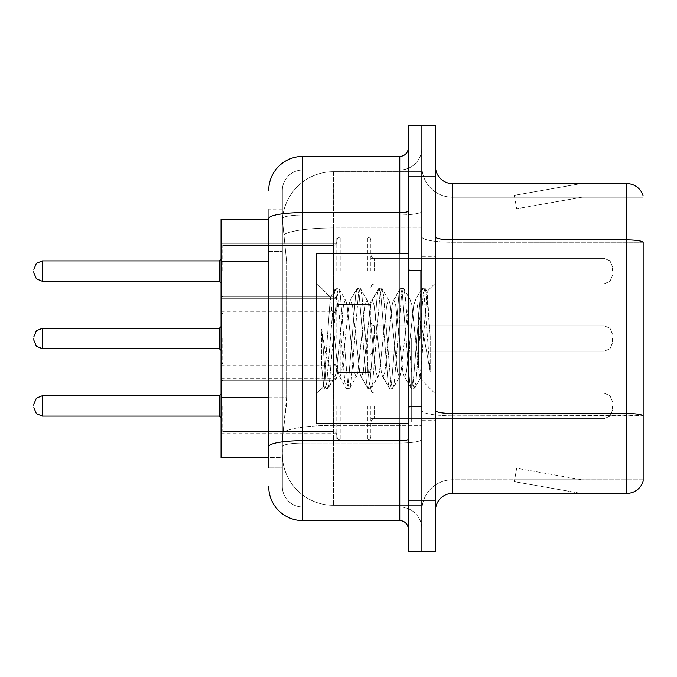 <?xml version="1.0" encoding="UTF-8"?>
<svg xmlns="http://www.w3.org/2000/svg" width="677" height="677" viewBox="0 0 677 677"><rect width="100%" height="100%" fill="white"/><g stroke="black" fill="none" stroke-linecap="round" stroke-linejoin="round"><path stroke-width="0.51" stroke-dasharray="3.38 2.54" d="M336.799 271.105L336.799 237.06L336.799 271.105M221.066 271.105L221.066 243.872L221.066 271.105M336.799 338.5L336.799 304.464L336.799 338.5M221.066 338.5L221.066 311.268L221.066 338.5M336.799 405.895L336.799 439.94L336.799 405.895M221.066 405.895L221.066 378.663L221.066 405.895M370.835 271.105L370.835 237.06L370.835 271.105M370.835 338.5L370.835 304.464L370.835 338.5M370.835 405.895L370.835 439.94L370.835 405.895M421.898 271.105L421.898 258.335L421.898 271.105M421.898 338.5L421.898 421.898L421.898 338.5M421.898 405.895L421.898 418.665L421.898 405.895M268.718 397.712L286.599 397.712L286.269 406.581L282.546 437.215L286.599 397.712L286.599 261.559L286.599 397.712L221.066 397.712L221.066 457.635L282.453 457.635L282.334 454.233A51.063 51.063 0 0 0 333.397 505.287L421.898 505.287L421.898 425.393L421.898 505.287L333.397 505.287L333.397 425.393L333.397 505.287A51.063 51.063 0 0 1 282.334 454.233L282.334 443.85L282.453 457.635L268.718 457.635M282.546 437.215L282.334 443.85L282.546 437.215M333.397 171.713L421.898 171.713L421.898 227.963L421.898 171.713L333.397 171.713A51.063 51.063 0 0 0 282.411 220.059L286.599 261.559L282.411 220.059A51.063 51.063 0 0 1 333.397 171.713L333.397 227.963L421.898 227.963L421.898 425.393L421.898 227.963L333.397 227.963L333.397 171.713A51.063 51.063 0 0 0 282.411 220.059M268.718 219.365L221.066 219.365L221.066 397.712M435.514 338.5L435.514 256.803L435.514 338.5M411.684 338.5L411.684 421.898L411.684 338.5M421.898 425.3L421.898 236.925L421.898 425.3M452.532 183.619L626.809 183.619A17.018 17.018 0 0 1 643.15 195.873A17.018 17.018 0 0 0 626.809 183.619L626.809 413.478A17.018 2.953 180 0 1 643.15 415.602L643.15 242.011L643.15 425.3L643.15 415.602L452.532 415.839L452.532 479.765A30.634 30.634 0 0 0 421.898 510.399A30.634 30.634 0 0 1 452.532 479.765L643.15 479.765L643.15 425.3L643.15 479.765L452.532 479.765L452.532 183.619A17.018 17.018 0 0 1 435.514 166.601L435.514 236.925L435.514 166.601M435.514 510.399L435.514 236.925L435.514 510.399A17.018 17.018 0 0 1 452.532 493.381L452.532 415.839A30.634 5.323 0 0 1 421.898 410.524A30.634 5.323 0 0 0 452.532 415.839L452.532 242.239L452.532 415.839L643.15 415.839M421.898 166.601L421.898 236.925L421.898 166.601A30.634 30.634 0 0 0 452.532 197.235A30.634 30.634 0 0 1 421.898 166.601A30.634 30.634 0 0 0 452.532 197.235L452.532 242.239L452.532 197.235L643.15 197.235L452.532 197.235M421.898 176.815L421.898 125.753L435.514 125.753L435.514 176.815L421.898 176.815L421.898 125.753L408.282 125.753L408.282 176.815L421.898 176.815L421.898 500.185L421.898 176.815M408.282 176.815L408.282 551.247L421.898 551.247L421.898 500.185L421.898 551.247L435.514 551.247L435.514 176.815M579.681 493.169A13.616 13.616 0 0 0 582.051 493.381L513.97 493.381L582.051 493.381A13.616 13.616 0 0 1 579.681 493.169A13.616 13.616 0 0 0 582.051 493.381A13.616 13.616 0 0 1 579.681 493.169A13.616 13.616 0 0 0 582.051 493.381A13.616 13.616 0 0 1 579.681 493.169A13.616 13.616 0 0 0 582.051 493.381A13.616 13.616 0 0 1 579.681 493.169A13.616 13.616 0 0 0 582.051 493.381A13.616 13.616 0 0 1 579.681 493.169A13.616 13.616 0 0 0 582.051 493.381A13.616 13.616 0 0 1 579.681 493.169A13.616 13.616 0 0 0 582.051 493.381A13.616 13.616 0 0 1 579.681 493.169A13.616 13.616 0 0 0 582.051 493.381A13.616 13.616 0 0 1 579.681 493.169A13.616 13.616 0 0 0 582.051 493.381A13.616 13.616 0 0 1 579.681 493.169L514.317 481.643L579.681 493.169M513.97 479.765L513.97 493.381L513.97 479.765L514.647 479.765L514.317 481.643L514.647 479.765L513.97 479.765L513.97 493.381L513.97 479.765L514.647 479.765L514.317 481.643L514.647 479.765L513.97 479.765L513.97 493.381L513.97 479.765L514.647 479.765L514.317 481.643L514.647 479.765L513.97 479.765L513.97 493.381L513.97 479.765L514.647 479.765L514.317 481.643L514.647 479.765L513.97 479.765L513.97 493.381L513.97 479.765L514.647 479.765L514.317 481.643L514.647 479.765L513.97 479.765L513.97 493.381L513.97 479.765L514.647 479.765L514.317 481.643L514.647 479.765L513.97 479.765L513.97 493.381L513.97 479.765L514.647 479.765L514.317 481.643L514.647 479.765L513.97 479.765L513.97 493.381L513.97 479.765L514.647 479.765L514.317 481.643L514.647 479.765L513.97 479.765L513.97 493.381L513.97 479.765L514.647 479.765L514.317 481.643L514.647 479.765L513.97 479.765M435.514 236.925A17.018 2.953 0 0 0 452.532 239.878L626.809 239.878A17.018 2.953 180 0 1 643.15 242.011L643.15 197.235L643.15 242.239L452.532 242.239A30.634 5.323 0 0 1 421.898 236.925A30.634 5.323 0 0 0 452.532 242.239L643.15 242.239M435.514 410.524A17.018 2.953 0 0 0 452.532 413.478L626.809 413.478L626.809 493.381A17.018 17.018 0 0 0 643.15 481.127M626.809 493.381L452.532 493.381M582.051 183.619L513.97 183.619L582.051 183.619A13.616 13.616 0 0 0 579.681 183.831A13.616 13.616 0 0 1 582.051 183.619A13.616 13.616 0 0 0 579.681 183.831A13.616 13.616 0 0 1 582.051 183.619A13.616 13.616 0 0 0 579.681 183.831A13.616 13.616 0 0 1 582.051 183.619A13.616 13.616 0 0 0 579.681 183.831A13.616 13.616 0 0 1 582.051 183.619A13.616 13.616 0 0 0 579.681 183.831A13.616 13.616 0 0 1 582.051 183.619A13.616 13.616 0 0 0 579.681 183.831A13.616 13.616 0 0 1 582.051 183.619A13.616 13.616 0 0 0 579.681 183.831A13.616 13.616 0 0 1 582.051 183.619A13.616 13.616 0 0 0 579.681 183.831A13.616 13.616 0 0 1 582.051 183.619A13.616 13.616 0 0 0 579.681 183.831A13.616 13.616 0 0 1 582.051 183.619M582.051 479.765L514.647 479.765L582.051 479.765L514.647 479.765L582.051 479.765L514.647 479.765L582.051 479.765L514.647 479.765L582.051 479.765L514.647 479.765L582.051 479.765L514.647 479.765L582.051 479.765L514.647 479.765L582.051 479.765L514.647 479.765L582.051 479.765L514.647 479.765L582.051 479.765L516.678 468.239L514.647 479.765L516.678 468.239L514.647 479.765L516.678 468.239L514.647 479.765L516.678 468.239L514.647 479.765L516.678 468.239L514.647 479.765L516.678 468.239L514.647 479.765L516.678 468.239L514.647 479.765L516.678 468.239L514.647 479.765L516.678 468.239L514.647 479.765L516.678 468.239L582.051 479.765M514.647 197.235L513.97 197.235L514.647 197.235L513.97 197.235L514.647 197.235L513.97 197.235L514.647 197.235L513.97 197.235L514.647 197.235L513.97 197.235L514.647 197.235L513.97 197.235L514.647 197.235L513.97 197.235L514.647 197.235L513.97 197.235L514.647 197.235L513.97 197.235L514.647 197.235L514.317 195.357L579.681 183.831L514.317 195.357L514.647 197.235L514.317 195.357L579.681 183.831L514.317 195.357L514.647 197.235L514.317 195.357L579.681 183.831L514.317 195.357L514.647 197.235L514.317 195.357L579.681 183.831L514.317 195.357L514.647 197.235L514.317 195.357L579.681 183.831L514.317 195.357L514.647 197.235L514.317 195.357L579.681 183.831L514.317 195.357L514.647 197.235L514.317 195.357L579.681 183.831L514.317 195.357L514.647 197.235L514.317 195.357L579.681 183.831L514.317 195.357L514.647 197.235L514.317 195.357L579.681 183.831L514.317 195.357L514.647 197.235L582.051 197.235L514.647 197.235L582.051 197.235L514.647 197.235L582.051 197.235L514.647 197.235L582.051 197.235L514.647 197.235L582.051 197.235L514.647 197.235L582.051 197.235L514.647 197.235L582.051 197.235L514.647 197.235L582.051 197.235L514.647 197.235L582.051 197.235L514.647 197.235L516.678 208.761L514.647 197.235M513.97 183.619L513.97 197.235L513.97 183.619M582.051 197.235L516.678 208.761L582.051 197.235M268.718 467.849L282.334 467.849L282.334 209.151L282.334 467.849L268.718 467.849L268.718 407.926L268.718 446.617A34.036 5.907 180 0 1 302.763 440.71L399.768 440.71L399.768 520.613A8.513 8.513 0 0 1 408.282 529.118L408.282 147.882L408.282 529.118M268.718 486.568A34.036 34.036 0 0 0 302.763 520.613L302.763 506.997A20.42 20.42 0 0 1 282.334 486.568L282.334 218.561L282.334 486.568A20.42 20.42 0 0 0 302.763 506.997L399.768 506.997L399.768 452.532L399.768 506.997L302.763 506.997L302.763 443.071L399.768 443.071L399.768 452.532L399.768 443.071A22.129 3.842 0 0 0 421.898 439.229L421.898 211.173L421.898 439.229A22.129 3.842 0 0 1 399.768 443.071L399.768 215.015L399.768 443.071L302.763 443.071L302.763 170.003L399.768 170.003A22.129 22.129 0 0 0 421.898 147.882L421.898 211.173L421.898 147.882A22.129 22.129 0 0 1 399.768 170.003L399.768 215.015L399.768 170.003A22.129 22.129 0 0 0 421.898 147.882M408.282 338.5L408.282 423.599L408.282 338.5M282.334 190.432A20.42 20.42 0 0 1 302.763 170.003A20.42 20.42 0 0 0 282.334 190.432L282.334 218.561L282.334 190.432A20.42 20.42 0 0 1 302.763 170.003L302.763 156.387A34.036 34.036 0 0 0 268.718 190.432A34.036 34.036 0 0 1 302.763 156.387L399.768 156.387A8.513 8.513 0 0 0 408.282 147.882A8.513 8.513 0 0 1 399.768 156.387L399.768 440.71A8.513 1.481 0 0 0 408.282 439.229M302.763 520.613L399.768 520.613M268.718 251.345L268.718 407.926L268.718 209.151L268.718 251.345L282.334 251.345L268.718 251.345M408.282 211.173A8.513 1.481 0 0 1 399.768 212.646L302.763 212.646A34.036 5.907 180 0 0 268.718 218.561L268.718 446.617M302.763 170.003L399.768 170.003M421.898 529.118A22.129 22.129 0 0 0 399.768 506.997A22.129 22.129 0 0 1 421.898 529.118A22.129 22.129 0 0 0 399.768 506.997M282.334 209.151L268.718 209.151L282.334 209.151M33.85 405.895L33.85 404.194L33.85 405.895M612.516 405.895L612.516 410.152L612.516 405.895M33.85 338.5L33.85 340.201L33.85 338.5M612.516 338.5L612.516 342.757L612.516 338.5M33.85 271.105L33.85 272.806L33.85 271.105M612.516 271.105L612.516 266.848L612.516 271.105M408.282 423.599L316.371 423.599L316.371 253.401L316.371 393.997L316.371 253.401L408.282 253.401M356.077 338.5L352.472 305.183L350.669 300.029L350.102 300.512L348.867 305.183L341.665 371.817L339.862 376.971L339.295 376.488L338.06 371.817L330.308 297.389L323.792 386.575L321.693 367.069L321.693 329.267L323.124 338.5C326.221 359.182 329.648 371.436 333.397 375.261L333.397 338.5L333.397 375.261L334.455 376.971L333.397 375.261C329.648 371.436 326.221 359.182 323.124 338.5L321.693 329.267L325.899 381.955L327.702 388.674L325.899 381.955L321.693 329.267L321.693 367.069L323.2 381.955L324.562 388.293L323.2 381.955L321.693 367.069L323.504 386.474L325.002 388.674L323.504 386.474L316.371 393.997L323.792 386.575L330.308 297.389L335.369 288.707L334.006 295.045L326.805 381.955L325.002 388.674L328.142 388.293L325.002 388.674L326.805 381.955L334.006 295.045L335.809 288.326L330.308 297.389L316.371 283.003L330.647 297.279L333.397 326.492L333.397 338.5L333.397 312.969L333.397 364.031L333.397 312.969L333.397 364.031L333.397 312.969L333.397 364.031L333.397 312.969L333.397 364.031L333.397 312.969L333.397 364.031L333.397 312.969L333.397 364.031L333.397 312.969L333.397 364.031L333.397 312.969L333.397 364.031L333.397 312.969L333.397 364.031L333.397 312.969L333.397 364.031L333.397 312.969L333.397 364.031L333.397 312.969L333.397 364.031L333.397 312.969L333.397 364.031L333.397 312.969L333.397 364.031L333.397 312.969L333.397 364.031L333.397 312.969L333.397 364.031L333.397 312.969L333.397 364.031L333.397 312.969L333.397 364.031L333.397 312.969L333.397 364.031L333.397 312.969L333.397 364.031L333.397 312.969L333.397 364.031L333.397 326.492L338.06 371.817L339.295 376.488L346.175 388.293L344.813 381.955L337.611 295.045L335.809 288.326L338.508 288.326L336.706 295.045L329.504 381.955L328.142 388.293L335.03 376.488L334.455 376.971L339.862 376.971L346.175 388.293L344.813 381.955L337.611 295.045L335.809 288.326L338.508 288.326L336.706 295.045L329.504 381.955L328.142 388.293L334.455 376.971L339.862 376.971L341.665 371.817L348.867 305.183L350.102 300.512L356.982 288.707L355.62 295.045L348.418 381.955L346.616 388.674L346.175 388.293L349.315 388.674L347.521 381.955L340.311 295.045L338.508 288.326L345.837 300.512L345.262 300.029L343.467 305.183L336.257 371.817L335.03 376.488L336.257 371.817L343.467 305.183L345.262 300.029L350.669 300.029L356.982 288.707L355.62 295.045L348.418 381.955L346.616 388.674L349.315 388.674L347.521 381.955L340.311 295.045L338.949 288.707L345.262 300.029L350.669 300.029L352.472 305.183L359.673 371.817L360.909 376.488L359.673 371.817L356.077 338.5M350.669 338.5L347.064 305.183L345.837 300.512L347.064 305.183L354.274 371.817L356.077 376.971L354.274 371.817L350.669 338.5M377.69 338.5L374.085 305.183L372.282 300.029L371.715 300.512L370.48 305.183L363.278 371.817L361.476 376.971L360.909 376.488L367.789 388.293L366.426 381.955L359.225 295.045L357.422 288.326L356.982 288.707L360.122 288.326L358.328 295.045L351.118 381.955L349.315 388.674L356.644 376.488L356.077 376.971L361.476 376.971L367.789 388.293L366.426 381.955L359.225 295.045L357.422 288.326L360.122 288.326L358.328 295.045L351.118 381.955L349.755 388.293L356.077 376.971L361.476 376.971L363.278 371.817L370.48 305.183L371.715 300.512L378.595 288.707L377.241 295.045L370.031 381.955L368.229 388.674L367.789 388.293L370.937 388.674L369.134 381.955L361.924 295.045L360.122 288.326L367.45 300.512L366.883 300.029L365.081 305.183L357.871 371.817L356.644 376.488L357.871 371.817L365.081 305.183L366.883 300.029L372.282 300.029L378.595 288.707L377.241 295.045L370.031 381.955L368.229 388.674L370.937 388.674L369.134 381.955L361.924 295.045L360.57 288.707L366.883 300.029L372.282 300.029L374.085 305.183L381.286 371.817L382.522 376.488L381.286 371.817L377.69 338.5M372.282 338.5L368.677 305.183L367.45 300.512L368.677 305.183L375.887 371.817L377.69 376.971L375.887 371.817L372.282 338.5M399.303 338.5L395.698 305.183L393.896 300.029L393.329 300.512L392.101 305.183L384.891 371.817L383.089 376.971L382.522 376.488L389.402 388.293L388.048 381.955L380.838 295.045L379.035 288.326L378.595 288.707L381.743 288.326L379.941 295.045L372.731 381.955L370.937 388.674L378.257 376.488L377.69 376.971L383.089 376.971L389.402 388.293L388.048 381.955L380.838 295.045L379.035 288.326L381.743 288.326L379.941 295.045L372.731 381.955L371.377 388.293L377.69 376.971L383.089 376.971L384.891 371.817L392.101 305.183L393.329 300.512L400.209 288.707L398.855 295.045L391.644 381.955L389.842 388.674L389.402 388.293L392.55 388.674L390.747 381.955L383.537 295.045L381.743 288.326L389.063 300.512L388.496 300.029L386.694 305.183L379.492 371.817L378.257 376.488L379.492 371.817L386.694 305.183L388.496 300.029L393.896 300.029L400.209 288.707L398.855 295.045L391.644 381.955L389.842 388.674L392.55 388.674L390.747 381.955L383.537 295.045L382.183 288.707L388.496 300.029L393.896 300.029L395.698 305.183L402.908 371.817L404.135 376.488L402.908 371.817L399.303 338.5M393.896 338.5L390.299 305.183L389.063 300.512L390.299 305.183L397.501 371.817L399.303 376.971L397.501 371.817L393.896 338.5M418.496 313.781L418.496 367.569L411.912 305.183L410.11 300.029L408.307 305.183L401.106 371.817L399.303 376.971L404.702 376.971L411.024 388.293L409.661 381.955L402.451 295.045L400.657 288.326L400.209 288.707L403.357 288.326L401.554 295.045L394.352 381.955L392.55 388.674L399.87 376.488L399.303 376.971L404.702 376.971L411.024 388.293L409.661 381.955L402.451 295.045L400.657 288.326L403.357 288.326L401.554 295.045L394.352 381.955L392.99 388.293L399.87 376.488L401.106 371.817L408.307 305.183L410.11 300.029L415.517 300.029L413.715 305.183L406.505 371.817L404.702 376.971L406.505 371.817L413.715 305.183L414.942 300.512L421.83 288.707L420.468 295.045L413.258 381.955L411.464 388.674L411.024 388.293L414.163 388.674L412.361 381.955L405.159 295.045L403.357 288.326L410.677 300.512L410.11 300.029L415.517 300.029L421.83 288.707L420.468 295.045L413.258 381.955L411.464 388.674L414.163 388.674L412.361 381.955L405.159 295.045L403.797 288.707L410.677 300.512L411.912 305.183L420.028 378.502L427.179 291.745L430.191 335.614L430.191 371.749L424.234 338.5L418.496 313.781L417.311 305.183L415.517 300.029L417.311 305.183L418.496 313.781L418.496 367.569L420.375 378.375L426.882 291.635L430.191 335.614L426.772 295.045L424.97 288.326L423.167 295.045L415.966 381.955L414.163 388.674L415.966 381.955L423.167 295.045L424.97 288.326L426.772 295.045L430.191 335.614L430.191 371.749L424.073 295.045L422.27 288.326L421.83 288.707L424.97 288.326L422.27 288.326L424.073 295.045L430.191 371.749L424.234 338.5L418.496 313.781M333.397 425.393A51.063 8.869 180 0 0 282.952 432.891A51.063 8.869 180 0 1 333.397 425.393L421.898 425.393L333.397 425.393L333.397 227.963L333.397 425.393M283.671 234.817A51.063 8.869 180 0 1 333.397 227.963A51.063 8.869 180 0 0 283.671 234.817M282.334 454.233A51.063 51.063 0 0 0 333.397 505.287M268.718 261.559L221.066 261.559M435.514 500.185L408.282 500.185M421.898 510.399A30.634 30.634 0 0 1 452.532 479.765M399.768 423.599L399.768 253.401M302.763 215.015L399.768 215.015A22.129 3.842 0 0 0 421.898 211.173A22.129 3.842 0 0 1 399.768 215.015L302.763 215.015A20.42 3.546 180 0 0 282.334 218.561A20.42 3.546 180 0 1 302.763 215.015M302.763 443.071A20.42 3.546 180 0 0 282.334 446.617A20.42 3.546 180 0 1 302.763 443.071M302.763 506.997A20.42 20.42 0 0 1 282.334 486.568M282.334 407.926L268.718 407.926L282.334 407.926M222.767 405.895L222.767 431.427L222.767 405.895M219.365 405.895L219.365 416.11L219.365 395.69L219.365 416.11L219.365 395.69L219.365 416.11L219.365 395.69L219.365 416.11L219.365 395.69L219.365 416.11L219.365 395.69L219.365 416.11L219.365 395.69L219.365 416.11L219.365 395.69L219.365 416.11L219.365 395.69L219.365 416.11L219.365 395.69L219.365 416.11L219.365 395.69L219.365 416.11L219.365 395.69L219.365 416.11L219.365 395.69L219.365 416.11L219.365 395.69L219.365 416.11L219.365 395.69L219.365 416.11L219.365 395.69L219.365 416.11L219.365 395.69L219.365 416.11L219.365 395.69L219.365 416.11L219.365 395.69L219.365 416.11L219.365 395.69L219.365 416.11L219.365 395.69L219.365 416.11L221.066 417.811L219.365 416.11L221.066 417.811L219.365 416.11L221.066 417.811L219.365 416.11L221.066 417.811L219.365 416.11L221.066 417.811L219.365 416.11L221.066 417.811L219.365 416.11L221.066 417.811L219.365 416.11L221.066 417.811L219.365 416.11L221.066 417.811L219.365 416.11L221.066 417.811L219.365 416.11L42.363 416.11L42.363 395.69L42.363 416.11L42.363 395.69L42.363 416.11L42.363 395.69L42.363 416.11L42.363 395.69L42.363 416.11L42.363 395.69L42.363 416.11L42.363 395.69L42.363 416.11L42.363 395.69L42.363 416.11L42.363 395.69L42.363 416.11L42.363 395.69L42.363 416.11L42.363 395.69L42.363 416.11L42.363 395.69L42.363 416.11L42.363 395.69L42.363 416.11L42.363 395.69L42.363 416.11L42.363 395.69L42.363 416.11L42.363 395.69L42.363 416.11L42.363 395.69L42.363 416.11L42.363 395.69L42.363 416.11L42.363 395.69L42.363 416.11L42.363 395.69L42.363 416.11L42.363 395.69L42.363 416.11L42.363 395.69L36.389 398.135L33.85 404.194L36.389 398.135L42.363 395.69L219.365 395.69L219.365 405.895M374.237 405.895L374.237 418.665L374.237 405.895M367.433 405.895L367.433 439.94L367.433 405.895M340.201 405.895L340.201 439.94L340.201 405.895M333.397 405.895L333.397 431.427L333.397 405.895M604.002 405.895L604.002 418.665L604.002 405.895M222.767 338.5L222.767 364.031L222.767 338.5M219.365 338.5L219.365 328.286L219.365 348.714L219.365 328.286L219.365 348.714L219.365 328.286L219.365 348.714L219.365 328.286L219.365 348.714L219.365 328.286L219.365 348.714L219.365 328.286L219.365 348.714L219.365 328.286L219.365 348.714L219.365 328.286L219.365 348.714L219.365 328.286L219.365 348.714L219.365 328.286L219.365 348.714L219.365 328.286L219.365 348.714L219.365 328.286L219.365 348.714L219.365 328.286L219.365 348.714L219.365 328.286L219.365 348.714L219.365 328.286L219.365 348.714L219.365 328.286L219.365 348.714L219.365 328.286L219.365 348.714L219.365 328.286L219.365 348.714L219.365 328.286L219.365 348.714L219.365 328.286L219.365 348.714L219.365 338.5L219.365 348.714L221.066 350.415L219.365 348.714L221.066 350.415L219.365 348.714L221.066 350.415L219.365 348.714L221.066 350.415L219.365 348.714L221.066 350.415L219.365 348.714L221.066 350.415L219.365 348.714L221.066 350.415L219.365 348.714L221.066 350.415L219.365 348.714L221.066 350.415L219.365 348.714L221.066 350.415L219.365 348.714L42.363 348.714L42.363 328.286L42.363 348.714L42.363 328.286L42.363 348.714L42.363 328.286L42.363 348.714L42.363 328.286L42.363 348.714L42.363 328.286L42.363 348.714L42.363 328.286L42.363 348.714L42.363 328.286L42.363 348.714L42.363 328.286L42.363 348.714L42.363 328.286L42.363 348.714L42.363 328.286L42.363 348.714L42.363 328.286L42.363 348.714L42.363 328.286L42.363 348.714L42.363 328.286L42.363 348.714L42.363 328.286L42.363 348.714L42.363 328.286L42.363 348.714L42.363 328.286L42.363 348.714L42.363 328.286L42.363 348.714L42.363 328.286L42.363 348.714L42.363 328.286L42.363 348.714L42.363 328.286L42.363 338.5L42.363 328.286L219.365 328.286L219.365 338.5M374.237 338.5L374.237 325.739L374.237 338.5M367.433 338.5L367.433 372.536L367.433 338.5M340.201 338.5L340.201 372.536L340.201 338.5M604.002 338.5L604.002 351.261L604.002 338.5M222.767 271.105L222.767 245.573L222.767 271.105M33.85 272.806L36.389 278.865L42.363 281.31L219.365 281.31L42.363 281.31L36.389 278.865L33.85 272.806L36.389 278.865L42.363 281.31L219.365 281.31L42.363 281.31L36.389 278.865L33.85 272.806L36.389 278.865L42.363 281.31L219.365 281.31L42.363 281.31L36.389 278.865L33.85 272.806L36.389 278.865L42.363 281.31L219.365 281.31L42.363 281.31L36.389 278.865L33.85 272.806L36.389 278.865L42.363 281.31L219.365 281.31L42.363 281.31L36.389 278.865L33.85 272.806L36.389 278.865L42.363 281.31L219.365 281.31L42.363 281.31L36.389 278.865L33.85 272.806L36.389 278.865L42.363 281.31L219.365 281.31L42.363 281.31L36.389 278.865L33.85 272.806L36.389 278.865L42.363 281.31L219.365 281.31L42.363 281.31L36.389 278.865L33.85 272.806L36.389 278.865L42.363 281.31L219.365 281.31L42.363 281.31L36.389 278.865L33.85 272.806L36.389 278.865L42.363 281.31L42.363 260.89L42.363 281.31L42.363 260.89L42.363 281.31L42.363 260.89L42.363 281.31L42.363 260.89L42.363 281.31L42.363 260.89L42.363 281.31L42.363 260.89L42.363 281.31L42.363 260.89L42.363 281.31L42.363 260.89L42.363 281.31L42.363 260.89L42.363 281.31L42.363 260.89L42.363 281.31L42.363 260.89L42.363 281.31L42.363 260.89L42.363 281.31L42.363 260.89L42.363 281.31L42.363 260.89L42.363 281.31L42.363 260.89L42.363 281.31L42.363 260.89L42.363 281.31L42.363 260.89L42.363 281.31L42.363 260.89L42.363 281.31L42.363 260.89L42.363 281.31L42.363 260.89L219.365 260.89L219.365 281.31L219.365 260.89L219.365 281.31L219.365 260.89L219.365 281.31L219.365 260.89L219.365 281.31L219.365 260.89L219.365 281.31L219.365 260.89L219.365 281.31L219.365 260.89L219.365 281.31L219.365 260.89L219.365 281.31L219.365 260.89L219.365 281.31L219.365 260.89L219.365 281.31L219.365 260.89L219.365 281.31L219.365 260.89L219.365 281.31L219.365 260.89L219.365 281.31L219.365 260.89L219.365 281.31L219.365 260.89L219.365 281.31L219.365 260.89L219.365 281.31L219.365 260.89L219.365 281.31L219.365 260.89L219.365 281.31L219.365 260.89L219.365 281.31L219.365 271.105L219.365 281.31L221.066 283.02M374.237 271.105L374.237 258.335L374.237 271.105M367.433 271.105L367.433 237.06L367.433 271.105M340.201 271.105L340.201 237.06L340.201 271.105M333.397 271.105L333.397 245.573L333.397 271.105M604.002 271.105L604.002 258.335L604.002 271.105M420.197 338.5L420.197 270.419L420.197 338.5M409.983 338.5L409.983 406.581L409.983 338.5M221.066 243.872L336.799 243.872L221.066 243.872M221.066 311.268L336.799 311.268M221.066 378.663L336.799 378.663M336.799 237.06L370.835 237.06L336.799 237.06M336.799 304.464L370.835 304.464M336.799 371.859L370.835 371.859M370.835 258.335L421.898 258.335L370.835 258.335M370.835 325.739L421.898 325.739M370.835 393.134L421.898 393.134M370.835 418.665L421.898 418.665M370.835 351.261L421.898 351.261M370.835 283.866L421.898 283.866L370.835 283.866M336.799 439.94L370.835 439.94M336.799 372.536L370.835 372.536M336.799 305.141L370.835 305.141L336.799 305.141M221.066 433.128L336.799 433.128M221.066 365.732L336.799 365.732M221.066 298.337L336.799 298.337L221.066 298.337M421.898 256.803L435.514 256.803L421.898 256.803M411.684 421.898L421.898 421.898L411.684 421.898M421.898 270.419L408.282 270.419L421.898 270.419M421.898 406.581L408.282 406.581L421.898 406.581M411.684 255.102L421.898 255.102L411.684 255.102M421.898 420.197L435.514 420.197L421.898 420.197M221.066 382.073L222.767 380.364L333.397 380.364L222.767 380.364L221.066 382.073L222.767 380.364L333.397 380.364L222.767 380.364L221.066 382.073L222.767 380.364L333.397 380.364L222.767 380.364L221.066 382.073L222.767 380.364L333.397 380.364L222.767 380.364L221.066 382.073L222.767 380.364L333.397 380.364L222.767 380.364L221.066 382.073L222.767 380.364L333.397 380.364L222.767 380.364L221.066 382.073L222.767 380.364L333.397 380.364L222.767 380.364L221.066 382.073L222.767 380.364L333.397 380.364L222.767 380.364L221.066 382.073L222.767 380.364L333.397 380.364L222.767 380.364L221.066 382.073L222.767 380.364L333.397 380.364L222.767 380.364L221.066 382.073L222.767 380.364L333.397 380.364L335.784 379.391L336.799 376.962L335.784 379.391L333.397 380.364L335.784 379.391L336.799 376.962L335.784 379.391L333.397 380.364L335.784 379.391L336.799 376.962L335.784 379.391L333.397 380.364L335.784 379.391L336.799 376.962L335.784 379.391L333.397 380.364L335.784 379.391L336.799 376.962L335.784 379.391L333.397 380.364L335.784 379.391L336.799 376.962L335.784 379.391L333.397 380.364L335.784 379.391L336.799 376.962L335.784 379.391L333.397 380.364L335.784 379.391L336.799 376.962L335.784 379.391L333.397 380.364L335.784 379.391L336.799 376.962L335.784 379.391L333.397 380.364L335.784 379.391L336.799 376.962L335.784 379.391L333.397 380.364L335.784 379.391L336.799 376.962M370.835 422.067L371.851 419.638L374.237 418.665L604.002 418.665L374.237 418.665L371.851 419.638L370.835 422.067L371.851 419.638L374.237 418.665L604.002 418.665L374.237 418.665L371.851 419.638L370.835 422.067L371.851 419.638L374.237 418.665L604.002 418.665L374.237 418.665L371.851 419.638L370.835 422.067L371.851 419.638L374.237 418.665L604.002 418.665L374.237 418.665L371.851 419.638L370.835 422.067L371.851 419.638L374.237 418.665L604.002 418.665L374.237 418.665L371.851 419.638L370.835 422.067L371.851 419.638L374.237 418.665L604.002 418.665L374.237 418.665L371.851 419.638L370.835 422.067L371.851 419.638L374.237 418.665L604.002 418.665L374.237 418.665L371.851 419.638L370.835 422.067L371.851 419.638L374.237 418.665L604.002 418.665L374.237 418.665L371.851 419.638L370.835 422.067L371.851 419.638L374.237 418.665L604.002 418.665L374.237 418.665L371.851 419.638L370.835 422.067L371.851 419.638L374.237 418.665L604.002 418.665L374.237 418.665L371.851 419.638L370.835 422.067L371.851 419.638L374.237 418.665L604.002 418.665L609.977 416.22L612.516 410.152L609.977 416.22L604.002 418.665L609.977 416.22L612.516 410.152L609.977 416.22L604.002 418.665L609.977 416.22L612.516 410.152L609.977 416.22L604.002 418.665L609.977 416.22L612.516 410.152L609.977 416.22L604.002 418.665L609.977 416.22L612.516 410.152L609.977 416.22L604.002 418.665L609.977 416.22L612.516 410.152L609.977 416.22L604.002 418.665L609.977 416.22L612.516 410.152L609.977 416.22L604.002 418.665L609.977 416.22L612.516 410.152L609.977 416.22L604.002 418.665L609.977 416.22L612.516 410.152L609.977 416.22L604.002 418.665L609.977 416.22L612.516 410.152L609.977 416.22L604.002 418.665L609.977 416.22L612.516 410.152M336.799 375.261L337.815 372.832L340.201 371.859L367.433 371.859L340.201 371.859L337.815 372.832L336.799 375.261L337.815 372.832L340.201 371.859L367.433 371.859L340.201 371.859L337.815 372.832L336.799 375.261L337.815 372.832L340.201 371.859L367.433 371.859L340.201 371.859L337.815 372.832L336.799 375.261L337.815 372.832L340.201 371.859L367.433 371.859L340.201 371.859L337.815 372.832L336.799 375.261L337.815 372.832L340.201 371.859L367.433 371.859L340.201 371.859L337.815 372.832L336.799 375.261L337.815 372.832L340.201 371.859L367.433 371.859L340.201 371.859L337.815 372.832L336.799 375.261L337.815 372.832L340.201 371.859L367.433 371.859L340.201 371.859L337.815 372.832L336.799 375.261L337.815 372.832L340.201 371.859L367.433 371.859L340.201 371.859L337.815 372.832L336.799 375.261L337.815 372.832L340.201 371.859L367.433 371.859L340.201 371.859L337.815 372.832L336.799 375.261L337.815 372.832L340.201 371.859L367.433 371.859L340.201 371.859L337.815 372.832L336.799 375.261L337.815 372.832L340.201 371.859L367.433 371.859L369.82 372.832L370.835 375.261L369.82 372.832L367.433 371.859L369.82 372.832L370.835 375.261L369.82 372.832L367.433 371.859L369.82 372.832L370.835 375.261L369.82 372.832L367.433 371.859L369.82 372.832L370.835 375.261L369.82 372.832L367.433 371.859L369.82 372.832L370.835 375.261L369.82 372.832L367.433 371.859L369.82 372.832L370.835 375.261L369.82 372.832L367.433 371.859L369.82 372.832L370.835 375.261L369.82 372.832L367.433 371.859L369.82 372.832L370.835 375.261L369.82 372.832L367.433 371.859L369.82 372.832L370.835 375.261L369.82 372.832L367.433 371.859L369.82 372.832L370.835 375.261L369.82 372.832L367.433 371.859L369.82 372.832L370.835 375.261M221.066 429.726L222.767 431.427L333.397 431.427L222.767 431.427L221.066 429.726L222.767 431.427L333.397 431.427L222.767 431.427L221.066 429.726L222.767 431.427L333.397 431.427L222.767 431.427L221.066 429.726L222.767 431.427L333.397 431.427L222.767 431.427L221.066 429.726L222.767 431.427L333.397 431.427L222.767 431.427L221.066 429.726L222.767 431.427L333.397 431.427L222.767 431.427L221.066 429.726L222.767 431.427L333.397 431.427L222.767 431.427L221.066 429.726L222.767 431.427L333.397 431.427L222.767 431.427L221.066 429.726L222.767 431.427L333.397 431.427L222.767 431.427L221.066 429.726L222.767 431.427L333.397 431.427L222.767 431.427L221.066 429.726L222.767 431.427L333.397 431.427L335.784 432.408L336.799 434.829L335.784 432.408L333.397 431.427L335.784 432.408L336.799 434.829L335.784 432.408L333.397 431.427L335.784 432.408L336.799 434.829L335.784 432.408L333.397 431.427L335.784 432.408L336.799 434.829L335.784 432.408L333.397 431.427L335.784 432.408L336.799 434.829L335.784 432.408L333.397 431.427L335.784 432.408L336.799 434.829L335.784 432.408L333.397 431.427L335.784 432.408L336.799 434.829L335.784 432.408L333.397 431.427L335.784 432.408L336.799 434.829L335.784 432.408L333.397 431.427L335.784 432.408L336.799 434.829L335.784 432.408L333.397 431.427L335.784 432.408L336.799 434.829L335.784 432.408L333.397 431.427L335.784 432.408L336.799 434.829M370.835 389.732L371.851 392.152L374.237 393.134L604.002 393.134L374.237 393.134L371.851 392.152L370.835 389.732L371.851 392.152L374.237 393.134L604.002 393.134L374.237 393.134L371.851 392.152L370.835 389.732L371.851 392.152L374.237 393.134L604.002 393.134L374.237 393.134L371.851 392.152L370.835 389.732L371.851 392.152L374.237 393.134L604.002 393.134L374.237 393.134L371.851 392.152L370.835 389.732L371.851 392.152L374.237 393.134L604.002 393.134L374.237 393.134L371.851 392.152L370.835 389.732L371.851 392.152L374.237 393.134L604.002 393.134L374.237 393.134L371.851 392.152L370.835 389.732L371.851 392.152L374.237 393.134L604.002 393.134L374.237 393.134L371.851 392.152L370.835 389.732L371.851 392.152L374.237 393.134L604.002 393.134L374.237 393.134L371.851 392.152L370.835 389.732L371.851 392.152L374.237 393.134L604.002 393.134L374.237 393.134L371.851 392.152L370.835 389.732L371.851 392.152L374.237 393.134L604.002 393.134L374.237 393.134L371.851 392.152L370.835 389.732L371.851 392.152L374.237 393.134L604.002 393.134L609.977 395.58L612.516 401.639L609.977 395.58L604.002 393.134L609.977 395.58L612.516 401.639L609.977 395.58L604.002 393.134L609.977 395.58L612.516 401.639L609.977 395.58L604.002 393.134L609.977 395.58L612.516 401.639L609.977 395.58L604.002 393.134L609.977 395.58L612.516 401.639L609.977 395.58L604.002 393.134L609.977 395.58L612.516 401.639L609.977 395.58L604.002 393.134L609.977 395.58L612.516 401.639L609.977 395.58L604.002 393.134L609.977 395.58L612.516 401.639L609.977 395.58L604.002 393.134L609.977 395.58L612.516 401.639L609.977 395.58L604.002 393.134L609.977 395.58L612.516 401.639L609.977 395.58L604.002 393.134L609.977 395.58L612.516 401.639M336.799 436.53L337.815 438.958L340.201 439.94L367.433 439.94L340.201 439.94L337.815 438.958L336.799 436.53L337.815 438.958L340.201 439.94L367.433 439.94L340.201 439.94L337.815 438.958L336.799 436.53L337.815 438.958L340.201 439.94L367.433 439.94L340.201 439.94L337.815 438.958L336.799 436.53L337.815 438.958L340.201 439.94L367.433 439.94L340.201 439.94L337.815 438.958L336.799 436.53L337.815 438.958L340.201 439.94L367.433 439.94L340.201 439.94L337.815 438.958L336.799 436.53L337.815 438.958L340.201 439.94L367.433 439.94L340.201 439.94L337.815 438.958L336.799 436.53L337.815 438.958L340.201 439.94L367.433 439.94L340.201 439.94L337.815 438.958L336.799 436.53L337.815 438.958L340.201 439.94L367.433 439.94L340.201 439.94L337.815 438.958L336.799 436.53L337.815 438.958L340.201 439.94L367.433 439.94L340.201 439.94L337.815 438.958L336.799 436.53L337.815 438.958L340.201 439.94L367.433 439.94L340.201 439.94L337.815 438.958L336.799 436.53L337.815 438.958L340.201 439.94L367.433 439.94L369.82 438.958L370.835 436.53L369.82 438.958L367.433 439.94L369.82 438.958L370.835 436.53L369.82 438.958L367.433 439.94L369.82 438.958L370.835 436.53L369.82 438.958L367.433 439.94L369.82 438.958L370.835 436.53L369.82 438.958L367.433 439.94L369.82 438.958L370.835 436.53L369.82 438.958L367.433 439.94L369.82 438.958L370.835 436.53L369.82 438.958L367.433 439.94L369.82 438.958L370.835 436.53L369.82 438.958L367.433 439.94L369.82 438.958L370.835 436.53L369.82 438.958L367.433 439.94L369.82 438.958L370.835 436.53L369.82 438.958L367.433 439.94L369.82 438.958L370.835 436.53L369.82 438.958L367.433 439.94L369.82 438.958L370.835 436.53M42.363 416.11L36.389 413.664L33.85 407.596L36.389 413.664L42.363 416.11L219.365 416.11L42.363 416.11L36.389 413.664L33.85 407.596L36.389 413.664L42.363 416.11L219.365 416.11L42.363 416.11L36.389 413.664L33.85 407.596L36.389 413.664L42.363 416.11L219.365 416.11L42.363 416.11L36.389 413.664L33.85 407.596L36.389 413.664L42.363 416.11L219.365 416.11L42.363 416.11L36.389 413.664L33.85 407.596L36.389 413.664L42.363 416.11L219.365 416.11L42.363 416.11L36.389 413.664L33.85 407.596L36.389 413.664L42.363 416.11L219.365 416.11L42.363 416.11L36.389 413.664L33.85 407.596L36.389 413.664L42.363 416.11L219.365 416.11L42.363 416.11L36.389 413.664L33.85 407.596L36.389 413.664L42.363 416.11L219.365 416.11L42.363 416.11L36.389 413.664L33.85 407.596L36.389 413.664L42.363 416.11L219.365 416.11L42.363 416.11L36.389 413.664L33.85 407.596L36.389 413.664L42.363 416.11L219.365 416.11M219.365 395.69L221.066 393.98L219.365 395.69L221.066 393.98L219.365 395.69L221.066 393.98L219.365 395.69L221.066 393.98L219.365 395.69L221.066 393.98L219.365 395.69L221.066 393.98L219.365 395.69L221.066 393.98L219.365 395.69L221.066 393.98L219.365 395.69L221.066 393.98L219.365 395.69L221.066 393.98L219.365 395.69L42.363 395.69L36.389 398.135L33.85 404.194L36.389 398.135L42.363 395.69L219.365 395.69L42.363 395.69L36.389 398.135L33.85 404.194L36.389 398.135L42.363 395.69L219.365 395.69L42.363 395.69L36.389 398.135L33.85 404.194L36.389 398.135L42.363 395.69L219.365 395.69L42.363 395.69L36.389 398.135L33.85 404.194L36.389 398.135L42.363 395.69L219.365 395.69L42.363 395.69L36.389 398.135L33.85 404.194L36.389 398.135L42.363 395.69L219.365 395.69L42.363 395.69L36.389 398.135L33.85 404.194L36.389 398.135L42.363 395.69L219.365 395.69L42.363 395.69L36.389 398.135L33.85 404.194L36.389 398.135L42.363 395.69L219.365 395.69L42.363 395.69L36.389 398.135L33.85 404.194L36.389 398.135L42.363 395.69L219.365 395.69L42.363 395.69L36.389 398.135L33.85 404.194L36.389 398.135L42.363 395.69L219.365 395.69L42.363 395.69M221.066 362.33L222.767 364.031L333.397 364.031L222.767 364.031L221.066 362.33L222.767 364.031L333.397 364.031L222.767 364.031L221.066 362.33L222.767 364.031L333.397 364.031L222.767 364.031L221.066 362.33L222.767 364.031L333.397 364.031L222.767 364.031L221.066 362.33L222.767 364.031L333.397 364.031L222.767 364.031L221.066 362.33L222.767 364.031L333.397 364.031L222.767 364.031L221.066 362.33L222.767 364.031L333.397 364.031L222.767 364.031L221.066 362.33L222.767 364.031L333.397 364.031L222.767 364.031L221.066 362.33L222.767 364.031L333.397 364.031L222.767 364.031L221.066 362.33L222.767 364.031L333.397 364.031L222.767 364.031L221.066 362.33L222.767 364.031L333.397 364.031L335.784 365.005L336.799 367.433L335.784 365.005L333.397 364.031L335.784 365.005L336.799 367.433L335.784 365.005L333.397 364.031L335.784 365.005L336.799 367.433L335.784 365.005L333.397 364.031L335.784 365.005L336.799 367.433L335.784 365.005L333.397 364.031L335.784 365.005L336.799 367.433L335.784 365.005L333.397 364.031L335.784 365.005L336.799 367.433L335.784 365.005L333.397 364.031L335.784 365.005L336.799 367.433L335.784 365.005L333.397 364.031L335.784 365.005L336.799 367.433L335.784 365.005L333.397 364.031L335.784 365.005L336.799 367.433L335.784 365.005L333.397 364.031L335.784 365.005L336.799 367.433L335.784 365.005L333.397 364.031L335.784 365.005L336.799 367.433M219.365 328.286L221.066 326.585L219.365 328.286L221.066 326.585L219.365 328.286L221.066 326.585L219.365 328.286L221.066 326.585L219.365 328.286L221.066 326.585L219.365 328.286L221.066 326.585L219.365 328.286L221.066 326.585L219.365 328.286L221.066 326.585L219.365 328.286L221.066 326.585L219.365 328.286L221.066 326.585L219.365 328.286L42.363 328.286L36.389 330.731L33.85 336.799L36.389 330.731L42.363 328.286L219.365 328.286L42.363 328.286L36.389 330.731L33.85 336.799L36.389 330.731L42.363 328.286L219.365 328.286L42.363 328.286L36.389 330.731L33.85 336.799L36.389 330.731L42.363 328.286L219.365 328.286L42.363 328.286L36.389 330.731L33.85 336.799L36.389 330.731L42.363 328.286L219.365 328.286L42.363 328.286L36.389 330.731L33.85 336.799L36.389 330.731L42.363 328.286L219.365 328.286L42.363 328.286L36.389 330.731L33.85 336.799L36.389 330.731L42.363 328.286L219.365 328.286L42.363 328.286L36.389 330.731L33.85 336.799L36.389 330.731L42.363 328.286L219.365 328.286L42.363 328.286L36.389 330.731L33.85 336.799L36.389 330.731L42.363 328.286L219.365 328.286L42.363 328.286L36.389 330.731L33.85 336.799L36.389 330.731L42.363 328.286L219.365 328.286L42.363 328.286L36.389 330.731L33.85 336.799L36.389 330.731L42.363 328.286M42.363 348.714L36.389 346.269L33.85 340.201L36.389 346.269L42.363 348.714L219.365 348.714L42.363 348.714L36.389 346.269L33.85 340.201L36.389 346.269L42.363 348.714L219.365 348.714L42.363 348.714L36.389 346.269L33.85 340.201L36.389 346.269L42.363 348.714L219.365 348.714L42.363 348.714L36.389 346.269L33.85 340.201L36.389 346.269L42.363 348.714L219.365 348.714L42.363 348.714L36.389 346.269L33.85 340.201L36.389 346.269L42.363 348.714L219.365 348.714L42.363 348.714L36.389 346.269L33.85 340.201L36.389 346.269L42.363 348.714L219.365 348.714L42.363 348.714L36.389 346.269L33.85 340.201L36.389 346.269L42.363 348.714L219.365 348.714L42.363 348.714L36.389 346.269L33.85 340.201L36.389 346.269L42.363 348.714L219.365 348.714L42.363 348.714L36.389 346.269L33.85 340.201L36.389 346.269L42.363 348.714L219.365 348.714L42.363 348.714L36.389 346.269L33.85 340.201L36.389 346.269L42.363 348.714L219.365 348.714M370.835 322.328L371.851 324.757L374.237 325.739L604.002 325.739L374.237 325.739L371.851 324.757L370.835 322.328L371.851 324.757L374.237 325.739L604.002 325.739L374.237 325.739L371.851 324.757L370.835 322.328L371.851 324.757L374.237 325.739L604.002 325.739L374.237 325.739L371.851 324.757L370.835 322.328L371.851 324.757L374.237 325.739L604.002 325.739L374.237 325.739L371.851 324.757L370.835 322.328L371.851 324.757L374.237 325.739L604.002 325.739L374.237 325.739L371.851 324.757L370.835 322.328L371.851 324.757L374.237 325.739L604.002 325.739L374.237 325.739L371.851 324.757L370.835 322.328L371.851 324.757L374.237 325.739L604.002 325.739L374.237 325.739L371.851 324.757L370.835 322.328L371.851 324.757L374.237 325.739L604.002 325.739L374.237 325.739L371.851 324.757L370.835 322.328L371.851 324.757L374.237 325.739L604.002 325.739L374.237 325.739L371.851 324.757L370.835 322.328L371.851 324.757L374.237 325.739L604.002 325.739L374.237 325.739L371.851 324.757L370.835 322.328L371.851 324.757L374.237 325.739L604.002 325.739L609.977 328.184L612.516 334.243L609.977 328.184L604.002 325.739L609.977 328.184L612.516 334.243L609.977 328.184L604.002 325.739L609.977 328.184L612.516 334.243L609.977 328.184L604.002 325.739L609.977 328.184L612.516 334.243L609.977 328.184L604.002 325.739L609.977 328.184L612.516 334.243L609.977 328.184L604.002 325.739L609.977 328.184L612.516 334.243L609.977 328.184L604.002 325.739L609.977 328.184L612.516 334.243L609.977 328.184L604.002 325.739L609.977 328.184L612.516 334.243L609.977 328.184L604.002 325.739L609.977 328.184L612.516 334.243L609.977 328.184L604.002 325.739L609.977 328.184L612.516 334.243L609.977 328.184L604.002 325.739L609.977 328.184L612.516 334.243M336.799 369.134L337.815 371.563L340.201 372.536L367.433 372.536L340.201 372.536L337.815 371.563L336.799 369.134L337.815 371.563L340.201 372.536L367.433 372.536L340.201 372.536L337.815 371.563L336.799 369.134L337.815 371.563L340.201 372.536L367.433 372.536L340.201 372.536L337.815 371.563L336.799 369.134L337.815 371.563L340.201 372.536L367.433 372.536L340.201 372.536L337.815 371.563L336.799 369.134L337.815 371.563L340.201 372.536L367.433 372.536L340.201 372.536L337.815 371.563L336.799 369.134L337.815 371.563L340.201 372.536L367.433 372.536L340.201 372.536L337.815 371.563L336.799 369.134L337.815 371.563L340.201 372.536L367.433 372.536L340.201 372.536L337.815 371.563L336.799 369.134L337.815 371.563L340.201 372.536L367.433 372.536L340.201 372.536L337.815 371.563L336.799 369.134L337.815 371.563L340.201 372.536L367.433 372.536L340.201 372.536L337.815 371.563L336.799 369.134L337.815 371.563L340.201 372.536L367.433 372.536L340.201 372.536L337.815 371.563L336.799 369.134L337.815 371.563L340.201 372.536L367.433 372.536L369.82 371.563L370.835 369.134L369.82 371.563L367.433 372.536L369.82 371.563L370.835 369.134L369.82 371.563L367.433 372.536L369.82 371.563L370.835 369.134L369.82 371.563L367.433 372.536L369.82 371.563L370.835 369.134L369.82 371.563L367.433 372.536L369.82 371.563L370.835 369.134L369.82 371.563L367.433 372.536L369.82 371.563L370.835 369.134L369.82 371.563L367.433 372.536L369.82 371.563L370.835 369.134L369.82 371.563L367.433 372.536L369.82 371.563L370.835 369.134L369.82 371.563L367.433 372.536L369.82 371.563L370.835 369.134L369.82 371.563L367.433 372.536L369.82 371.563L370.835 369.134L369.82 371.563L367.433 372.536L369.82 371.563L370.835 369.134M221.066 314.67L222.767 312.969L333.397 312.969L222.767 312.969L221.066 314.67L222.767 312.969L333.397 312.969L222.767 312.969L221.066 314.67L222.767 312.969L333.397 312.969L222.767 312.969L221.066 314.67L222.767 312.969L333.397 312.969L222.767 312.969L221.066 314.67L222.767 312.969L333.397 312.969L222.767 312.969L221.066 314.67L222.767 312.969L333.397 312.969L222.767 312.969L221.066 314.67L222.767 312.969L333.397 312.969L222.767 312.969L221.066 314.67L222.767 312.969L333.397 312.969L222.767 312.969L221.066 314.67L222.767 312.969L333.397 312.969L222.767 312.969L221.066 314.67L222.767 312.969L333.397 312.969L222.767 312.969L221.066 314.67L222.767 312.969L333.397 312.969L335.784 311.995L336.799 309.567L335.784 311.995L333.397 312.969L335.784 311.995L336.799 309.567L335.784 311.995L333.397 312.969L335.784 311.995L336.799 309.567L335.784 311.995L333.397 312.969L335.784 311.995L336.799 309.567L335.784 311.995L333.397 312.969L335.784 311.995L336.799 309.567L335.784 311.995L333.397 312.969L335.784 311.995L336.799 309.567L335.784 311.995L333.397 312.969L335.784 311.995L336.799 309.567L335.784 311.995L333.397 312.969L335.784 311.995L336.799 309.567L335.784 311.995L333.397 312.969L335.784 311.995L336.799 309.567L335.784 311.995L333.397 312.969L335.784 311.995L336.799 309.567L335.784 311.995L333.397 312.969L335.784 311.995L336.799 309.567M370.835 354.672L371.851 352.243L374.237 351.261L604.002 351.261L374.237 351.261L371.851 352.243L370.835 354.672L371.851 352.243L374.237 351.261L604.002 351.261L374.237 351.261L371.851 352.243L370.835 354.672L371.851 352.243L374.237 351.261L604.002 351.261L374.237 351.261L371.851 352.243L370.835 354.672L371.851 352.243L374.237 351.261L604.002 351.261L374.237 351.261L371.851 352.243L370.835 354.672L371.851 352.243L374.237 351.261L604.002 351.261L374.237 351.261L371.851 352.243L370.835 354.672L371.851 352.243L374.237 351.261L604.002 351.261L374.237 351.261L371.851 352.243L370.835 354.672L371.851 352.243L374.237 351.261L604.002 351.261L374.237 351.261L371.851 352.243L370.835 354.672L371.851 352.243L374.237 351.261L604.002 351.261L374.237 351.261L371.851 352.243L370.835 354.672L371.851 352.243L374.237 351.261L604.002 351.261L374.237 351.261L371.851 352.243L370.835 354.672L371.851 352.243L374.237 351.261L604.002 351.261L374.237 351.261L371.851 352.243L370.835 354.672L371.851 352.243L374.237 351.261L604.002 351.261L609.977 348.816L612.516 342.757L609.977 348.816L604.002 351.261L609.977 348.816L612.516 342.757L609.977 348.816L604.002 351.261L609.977 348.816L612.516 342.757L609.977 348.816L604.002 351.261L609.977 348.816L612.516 342.757L609.977 348.816L604.002 351.261L609.977 348.816L612.516 342.757L609.977 348.816L604.002 351.261L609.977 348.816L612.516 342.757L609.977 348.816L604.002 351.261L609.977 348.816L612.516 342.757L609.977 348.816L604.002 351.261L609.977 348.816L612.516 342.757L609.977 348.816L604.002 351.261L609.977 348.816L612.516 342.757L609.977 348.816L604.002 351.261L609.977 348.816L612.516 342.757L609.977 348.816L604.002 351.261L609.977 348.816L612.516 342.757M336.799 307.866L337.815 305.437L340.201 304.464L367.433 304.464L340.201 304.464L337.815 305.437L336.799 307.866L337.815 305.437L340.201 304.464L367.433 304.464L340.201 304.464L337.815 305.437L336.799 307.866L337.815 305.437L340.201 304.464L367.433 304.464L340.201 304.464L337.815 305.437L336.799 307.866L337.815 305.437L340.201 304.464L367.433 304.464L340.201 304.464L337.815 305.437L336.799 307.866L337.815 305.437L340.201 304.464L367.433 304.464L340.201 304.464L337.815 305.437L336.799 307.866L337.815 305.437L340.201 304.464L367.433 304.464L340.201 304.464L337.815 305.437L336.799 307.866L337.815 305.437L340.201 304.464L367.433 304.464L340.201 304.464L337.815 305.437L336.799 307.866L337.815 305.437L340.201 304.464L367.433 304.464L340.201 304.464L337.815 305.437L336.799 307.866L337.815 305.437L340.201 304.464L367.433 304.464L340.201 304.464L337.815 305.437L336.799 307.866L337.815 305.437L340.201 304.464L367.433 304.464L340.201 304.464L337.815 305.437L336.799 307.866L337.815 305.437L340.201 304.464L367.433 304.464L369.82 305.437L370.835 307.866L369.82 305.437L367.433 304.464L369.82 305.437L370.835 307.866L369.82 305.437L367.433 304.464L369.82 305.437L370.835 307.866L369.82 305.437L367.433 304.464L369.82 305.437L370.835 307.866L369.82 305.437L367.433 304.464L369.82 305.437L370.835 307.866L369.82 305.437L367.433 304.464L369.82 305.437L370.835 307.866L369.82 305.437L367.433 304.464L369.82 305.437L370.835 307.866L369.82 305.437L367.433 304.464L369.82 305.437L370.835 307.866L369.82 305.437L367.433 304.464L369.82 305.437L370.835 307.866L369.82 305.437L367.433 304.464L369.82 305.437L370.835 307.866L369.82 305.437L367.433 304.464L369.82 305.437L370.835 307.866M222.767 296.636L221.066 294.927L222.767 296.636L333.397 296.636L335.784 297.609L336.799 300.038L335.784 297.609L333.397 296.636L335.784 297.609L336.799 300.038L335.784 297.609L333.397 296.636L335.784 297.609L336.799 300.038L335.784 297.609L333.397 296.636L335.784 297.609L336.799 300.038L335.784 297.609L333.397 296.636L335.784 297.609L336.799 300.038L335.784 297.609L333.397 296.636L335.784 297.609L336.799 300.038L335.784 297.609L333.397 296.636L335.784 297.609L336.799 300.038L335.784 297.609L333.397 296.636L335.784 297.609L336.799 300.038L335.784 297.609L333.397 296.636L335.784 297.609L336.799 300.038L335.784 297.609L333.397 296.636L335.784 297.609L336.799 300.038L335.784 297.609L333.397 296.636L222.767 296.636L221.066 294.927L222.767 296.636L333.397 296.636L222.767 296.636L221.066 294.927L222.767 296.636L333.397 296.636L222.767 296.636L221.066 294.927L222.767 296.636L333.397 296.636L222.767 296.636L221.066 294.927L222.767 296.636L333.397 296.636L222.767 296.636L221.066 294.927L222.767 296.636L333.397 296.636L222.767 296.636L221.066 294.927L222.767 296.636L333.397 296.636L222.767 296.636L221.066 294.927L222.767 296.636L333.397 296.636L222.767 296.636L221.066 294.927L222.767 296.636L333.397 296.636L222.767 296.636L221.066 294.927L222.767 296.636L333.397 296.636L222.767 296.636M219.365 260.89L42.363 260.89L36.389 263.336L33.85 269.404L36.389 263.336L42.363 260.89L219.365 260.89L42.363 260.89L36.389 263.336L33.85 269.404L36.389 263.336L42.363 260.89L219.365 260.89L42.363 260.89L36.389 263.336L33.85 269.404L36.389 263.336L42.363 260.89L219.365 260.89L42.363 260.89L36.389 263.336L33.85 269.404L36.389 263.336L42.363 260.89L219.365 260.89L42.363 260.89L36.389 263.336L33.85 269.404L36.389 263.336L42.363 260.89L219.365 260.89L42.363 260.89L36.389 263.336L33.85 269.404L36.389 263.336L42.363 260.89L219.365 260.89L42.363 260.89L36.389 263.336L33.85 269.404L36.389 263.336L42.363 260.89L219.365 260.89L42.363 260.89L36.389 263.336L33.85 269.404L36.389 263.336L42.363 260.89L219.365 260.89L42.363 260.89L36.389 263.336L33.85 269.404L36.389 263.336L42.363 260.89L219.365 260.89L221.066 259.189M374.237 258.335L371.851 257.362L370.835 254.933L371.851 257.362L374.237 258.335L604.002 258.335L609.977 260.78L612.516 266.848L609.977 260.78L604.002 258.335L609.977 260.78L612.516 266.848L609.977 260.78L604.002 258.335L609.977 260.78L612.516 266.848L609.977 260.78L604.002 258.335L609.977 260.78L612.516 266.848L609.977 260.78L604.002 258.335L609.977 260.78L612.516 266.848L609.977 260.78L604.002 258.335L609.977 260.78L612.516 266.848L609.977 260.78L604.002 258.335L609.977 260.78L612.516 266.848L609.977 260.78L604.002 258.335L609.977 260.78L612.516 266.848L609.977 260.78L604.002 258.335L609.977 260.78L612.516 266.848L609.977 260.78L604.002 258.335L609.977 260.78L612.516 266.848L609.977 260.78L604.002 258.335L374.237 258.335L371.851 257.362L370.835 254.933L371.851 257.362L374.237 258.335L604.002 258.335L374.237 258.335L371.851 257.362L370.835 254.933L371.851 257.362L374.237 258.335L604.002 258.335L374.237 258.335L371.851 257.362L370.835 254.933L371.851 257.362L374.237 258.335L604.002 258.335L374.237 258.335L371.851 257.362L370.835 254.933L371.851 257.362L374.237 258.335L604.002 258.335L374.237 258.335L371.851 257.362L370.835 254.933L371.851 257.362L374.237 258.335L604.002 258.335L374.237 258.335L371.851 257.362L370.835 254.933L371.851 257.362L374.237 258.335L604.002 258.335L374.237 258.335L371.851 257.362L370.835 254.933L371.851 257.362L374.237 258.335L604.002 258.335L374.237 258.335L371.851 257.362L370.835 254.933L371.851 257.362L374.237 258.335L604.002 258.335L374.237 258.335L371.851 257.362L370.835 254.933L371.851 257.362L374.237 258.335L604.002 258.335L374.237 258.335M367.433 305.141L369.82 304.168L370.835 301.739L369.82 304.168L367.433 305.141L369.82 304.168L370.835 301.739L369.82 304.168L367.433 305.141L369.82 304.168L370.835 301.739L369.82 304.168L367.433 305.141L369.82 304.168L370.835 301.739L369.82 304.168L367.433 305.141L369.82 304.168L370.835 301.739L369.82 304.168L367.433 305.141L369.82 304.168L370.835 301.739L369.82 304.168L367.433 305.141L369.82 304.168L370.835 301.739L369.82 304.168L367.433 305.141L369.82 304.168L370.835 301.739L369.82 304.168L367.433 305.141L369.82 304.168L370.835 301.739L369.82 304.168L367.433 305.141L369.82 304.168L370.835 301.739L369.82 304.168L367.433 305.141L340.201 305.141L337.815 304.168L336.799 301.739L337.815 304.168L340.201 305.141L367.433 305.141L340.201 305.141L337.815 304.168L336.799 301.739L337.815 304.168L340.201 305.141L367.433 305.141L340.201 305.141L337.815 304.168L336.799 301.739L337.815 304.168L340.201 305.141L367.433 305.141L340.201 305.141L337.815 304.168L336.799 301.739L337.815 304.168L340.201 305.141L367.433 305.141L340.201 305.141L337.815 304.168L336.799 301.739L337.815 304.168L340.201 305.141L367.433 305.141L340.201 305.141L337.815 304.168L336.799 301.739L337.815 304.168L340.201 305.141L367.433 305.141L340.201 305.141L337.815 304.168L336.799 301.739L337.815 304.168L340.201 305.141L367.433 305.141L340.201 305.141L337.815 304.168L336.799 301.739L337.815 304.168L340.201 305.141L367.433 305.141L340.201 305.141L337.815 304.168L336.799 301.739L337.815 304.168L340.201 305.141L367.433 305.141L340.201 305.141L337.815 304.168L336.799 301.739L337.815 304.168L340.201 305.141L367.433 305.141M333.397 245.573L335.784 244.592L336.799 242.171L335.784 244.592L333.397 245.573L335.784 244.592L336.799 242.171L335.784 244.592L333.397 245.573L335.784 244.592L336.799 242.171L335.784 244.592L333.397 245.573L335.784 244.592L336.799 242.171L335.784 244.592L333.397 245.573L335.784 244.592L336.799 242.171L335.784 244.592L333.397 245.573L335.784 244.592L336.799 242.171L335.784 244.592L333.397 245.573L335.784 244.592L336.799 242.171L335.784 244.592L333.397 245.573L335.784 244.592L336.799 242.171L335.784 244.592L333.397 245.573L335.784 244.592L336.799 242.171L335.784 244.592L333.397 245.573L335.784 244.592L336.799 242.171L335.784 244.592L333.397 245.573L222.767 245.573L221.066 247.274L222.767 245.573L333.397 245.573L222.767 245.573L221.066 247.274L222.767 245.573L333.397 245.573L222.767 245.573L221.066 247.274L222.767 245.573L333.397 245.573L222.767 245.573L221.066 247.274L222.767 245.573L333.397 245.573L222.767 245.573L221.066 247.274L222.767 245.573L333.397 245.573L222.767 245.573L221.066 247.274L222.767 245.573L333.397 245.573L222.767 245.573L221.066 247.274L222.767 245.573L333.397 245.573L222.767 245.573L221.066 247.274L222.767 245.573L333.397 245.573L222.767 245.573L221.066 247.274L222.767 245.573L333.397 245.573L222.767 245.573L221.066 247.274L222.767 245.573L333.397 245.573M604.002 283.866L609.977 281.42L612.516 275.361L609.977 281.42L604.002 283.866L609.977 281.42L612.516 275.361L609.977 281.42L604.002 283.866L609.977 281.42L612.516 275.361L609.977 281.42L604.002 283.866L609.977 281.42L612.516 275.361L609.977 281.42L604.002 283.866L609.977 281.42L612.516 275.361L609.977 281.42L604.002 283.866L609.977 281.42L612.516 275.361L609.977 281.42L604.002 283.866L609.977 281.42L612.516 275.361L609.977 281.42L604.002 283.866L609.977 281.42L612.516 275.361L609.977 281.42L604.002 283.866L609.977 281.42L612.516 275.361L609.977 281.42L604.002 283.866L609.977 281.42L612.516 275.361L609.977 281.42L604.002 283.866L374.237 283.866L371.851 284.848L370.835 287.268L371.851 284.848L374.237 283.866L604.002 283.866L374.237 283.866L371.851 284.848L370.835 287.268L371.851 284.848L374.237 283.866L604.002 283.866L374.237 283.866L371.851 284.848L370.835 287.268L371.851 284.848L374.237 283.866L604.002 283.866L374.237 283.866L371.851 284.848L370.835 287.268L371.851 284.848L374.237 283.866L604.002 283.866L374.237 283.866L371.851 284.848L370.835 287.268L371.851 284.848L374.237 283.866L604.002 283.866L374.237 283.866L371.851 284.848L370.835 287.268L371.851 284.848L374.237 283.866L604.002 283.866L374.237 283.866L371.851 284.848L370.835 287.268L371.851 284.848L374.237 283.866L604.002 283.866L374.237 283.866L371.851 284.848L370.835 287.268L371.851 284.848L374.237 283.866L604.002 283.866L374.237 283.866L371.851 284.848L370.835 287.268L371.851 284.848L374.237 283.866L604.002 283.866L374.237 283.866L371.851 284.848L370.835 287.268L371.851 284.848L374.237 283.866L604.002 283.866M340.201 237.06L367.433 237.06L369.82 238.042L370.835 240.47L369.82 238.042L367.433 237.06L369.82 238.042L370.835 240.47L369.82 238.042L367.433 237.06L369.82 238.042L370.835 240.47L369.82 238.042L367.433 237.06L369.82 238.042L370.835 240.47L369.82 238.042L367.433 237.06L369.82 238.042L370.835 240.47L369.82 238.042L367.433 237.06L369.82 238.042L370.835 240.47L369.82 238.042L367.433 237.06L369.82 238.042L370.835 240.47L369.82 238.042L367.433 237.06L369.82 238.042L370.835 240.47L369.82 238.042L367.433 237.06L369.82 238.042L370.835 240.47L369.82 238.042L367.433 237.06L369.82 238.042L370.835 240.47L369.82 238.042L367.433 237.06L340.201 237.06L337.815 238.042L336.799 240.47L337.815 238.042L340.201 237.06L367.433 237.06L340.201 237.06L337.815 238.042L336.799 240.47L337.815 238.042L340.201 237.06L367.433 237.06L340.201 237.06L337.815 238.042L336.799 240.47L337.815 238.042L340.201 237.06L367.433 237.06L340.201 237.06L337.815 238.042L336.799 240.47L337.815 238.042L340.201 237.06L367.433 237.06L340.201 237.06L337.815 238.042L336.799 240.47L337.815 238.042L340.201 237.06L367.433 237.06L340.201 237.06L337.815 238.042L336.799 240.47L337.815 238.042L340.201 237.06L367.433 237.06L340.201 237.06L337.815 238.042L336.799 240.47L337.815 238.042L340.201 237.06L367.433 237.06L340.201 237.06L337.815 238.042L336.799 240.47L337.815 238.042L340.201 237.06L367.433 237.06L340.201 237.06L337.815 238.042L336.799 240.47L337.815 238.042L340.201 237.06L367.433 237.06L340.201 237.06L337.815 238.042L336.799 240.47L337.815 238.042L340.201 237.06M420.197 270.419L421.898 268.718L420.197 270.419L409.983 270.419L408.282 268.718L409.983 270.419L420.197 270.419M409.983 406.581L420.197 406.581L421.898 408.282L420.197 406.581L409.983 406.581L408.282 408.282L409.983 406.581M426.882 291.635L435.514 283.003L426.882 291.635M420.028 378.511L435.514 393.997L420.028 378.511M420.383 378.384L414.603 388.293L420.383 378.384M427.179 291.745L425.41 288.707L427.179 291.745M42.363 281.31L219.365 281.31M42.363 260.89L36.389 263.336L33.85 269.404"/><path stroke-width="1.02" d="M268.718 219.365L221.066 219.365L221.066 457.635L268.718 457.635M435.514 510.399A17.018 17.018 0 0 1 452.532 493.381L626.809 493.381L626.809 183.619L452.532 183.619A17.018 17.018 0 0 1 435.514 166.601A17.018 17.018 0 0 0 452.532 183.619L452.532 493.381M421.898 500.185L421.898 551.247L435.514 551.247L435.514 500.185L421.898 500.185L421.898 551.247L408.282 551.247L408.282 500.185L421.898 500.185L421.898 176.815L421.898 500.185M408.282 500.185L408.282 125.753L421.898 125.753L421.898 176.815L421.898 125.753L435.514 125.753L435.514 500.185M435.514 236.925A17.018 2.953 0 0 0 452.532 239.878L626.809 239.878A17.018 2.953 180 0 1 643.15 242.011L643.15 481.127A17.018 17.018 0 0 1 626.809 493.381M643.15 195.873A17.018 17.018 0 0 0 626.809 183.619A17.018 17.018 0 0 1 643.15 195.873M643.15 481.127L643.15 415.839M643.15 242.239L643.15 415.602A17.018 2.953 180 0 0 626.809 413.478L452.532 413.478A17.018 2.953 0 0 1 435.514 410.524M268.718 467.849L268.718 218.561A34.036 5.907 180 0 1 302.763 212.646L399.768 212.646L399.768 156.387A8.513 8.513 0 0 0 408.282 147.882M268.718 190.432A34.036 34.036 0 0 1 302.763 156.387L302.763 520.613L399.768 520.613L399.768 423.599M302.763 156.387L399.768 156.387M408.282 529.118A8.513 8.513 0 0 0 399.768 520.613M302.763 520.613A34.036 34.036 0 0 1 268.718 486.568M408.282 253.401L316.371 253.401L316.371 423.599L408.282 423.599M33.85 405.895L33.85 404.194L33.85 405.895M33.85 338.5L33.85 340.201L33.85 338.5M33.85 271.105L33.85 272.806L33.85 271.105M268.718 261.559L221.066 261.559M268.718 397.712L221.066 397.712M435.514 176.815L408.282 176.815M408.282 439.229A8.513 1.481 0 0 1 399.768 440.71L302.763 440.71A34.036 5.907 180 0 0 268.718 446.617M399.768 253.401L399.768 212.646A8.513 1.481 0 0 0 408.282 211.173M33.85 404.194L36.389 398.135L42.363 395.69L42.363 416.11L219.365 416.11L219.365 395.69L221.066 393.98M219.365 328.286L42.363 328.286L42.363 348.714L219.365 348.714L219.365 328.286L221.066 326.585M219.365 260.89L42.363 260.89L42.363 281.31L219.365 281.31L219.365 260.89L221.066 259.189M219.365 416.11L221.066 417.811M42.363 395.69L219.365 395.69M42.363 416.11L36.389 413.664L33.85 407.596M42.363 348.714L36.389 346.269L33.85 340.201M42.363 328.286L36.389 330.731L33.85 336.799M219.365 348.714L221.066 350.415M42.363 281.31L36.389 278.865L33.85 272.806M42.363 260.89L36.389 263.336L33.85 269.404M219.365 281.31L221.066 283.02"/></g></svg>
